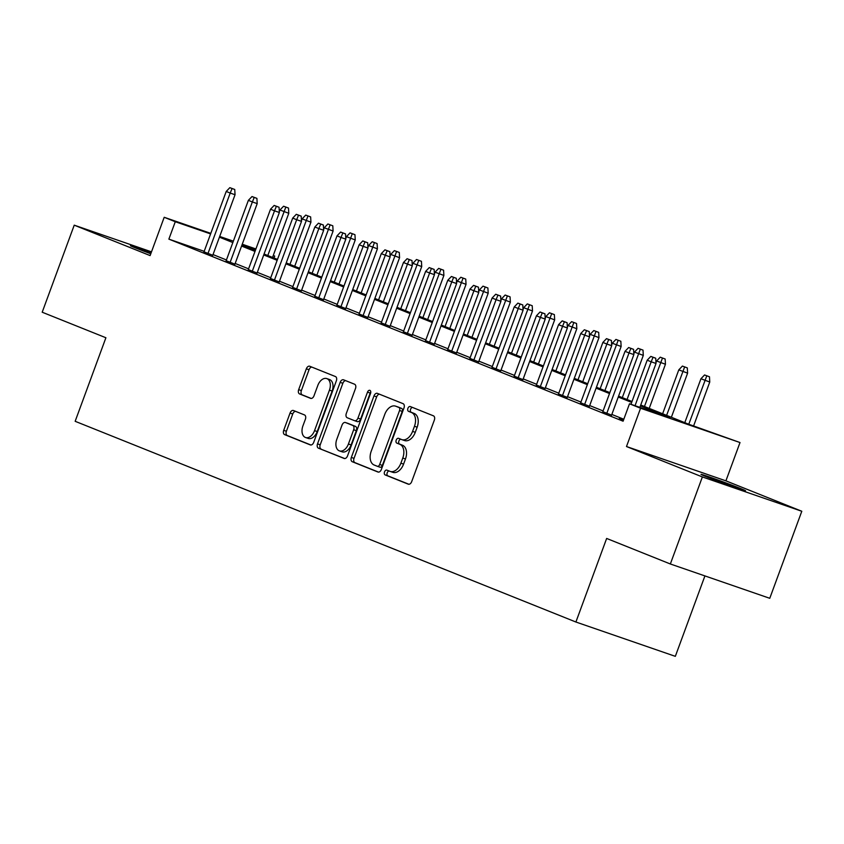 <?xml version="1.0" encoding="UTF-8"?>
<svg xmlns="http://www.w3.org/2000/svg" width="844" height="844" viewBox="0 0 844 844"><rect width="100%" height="100%" fill="white"/><g stroke="black" fill="none" stroke-linecap="round" stroke-linejoin="round"><path stroke-width="1.27" d="M384.516 471.901A2.553 1.635 -71 0 0 385.159 474.908L408.264 484.171A3.64 2.342 -71 0 0 408.327 484.192A3.64 2.342 -71 0 0 411.693 481.629L434.333 420.112A3.64 2.342 -71 0 0 433.415 415.818L410.3 406.555A2.553 1.635 -71 0 0 410.258 406.544A2.553 1.635 -71 0 0 407.905 408.338A2.553 1.635 -71 0 0 408.549 411.344L411.534 412.537A11.658 7.49 -71 0 1 414.467 426.262L412.579 431.389A11.658 7.49 -71 0 1 401.818 439.618A11.658 7.49 -71 0 1 401.596 439.545L398.611 438.342A2.553 1.635 -71 0 0 398.558 438.321A2.553 1.635 -71 0 0 396.205 440.125A2.553 1.635 -71 0 0 396.849 443.121L399.845 444.324A11.658 7.49 -71 0 1 402.778 458.049L400.889 463.177A11.658 7.49 -71 0 1 390.128 471.406A11.658 7.49 -71 0 1 389.907 471.321L386.921 470.129A2.553 1.635 -71 0 0 386.868 470.108A2.553 1.635 -71 0 0 384.516 471.901M389.063 470.984A2.553 1.635 -71 0 0 387.196 472.83A2.553 1.635 -71 0 0 387.839 475.837L408.907 484.277M412.452 407.42A2.553 1.635 -71 0 0 410.585 409.266A2.553 1.635 -71 0 0 411.228 412.273L414.225 413.465L411.534 412.537M400.752 439.196A2.553 1.635 -71 0 0 398.896 441.053A2.553 1.635 -71 0 0 399.539 444.049L402.525 445.252L399.845 444.324M151.181 252.694A23.748 0.57 20.2 0 0 130.451 245.678A23.748 0.57 20.2 0 0 135.546 247.936A23.748 0.57 20.2 0 0 150.781 253.759M706.08 476.617A23.748 0.57 20.2 0 0 730.725 485.87A23.748 0.57 20.2 0 0 745.568 490.754A23.748 0.57 20.2 0 0 740.483 488.497A23.748 0.57 20.2 0 0 715.839 479.244A23.748 0.57 20.2 0 0 700.995 474.36A23.748 0.57 20.2 0 0 706.08 476.617M293.49 410.522A3.64 2.342 -71 0 0 293.417 410.49A3.64 2.342 -71 0 0 290.051 413.064L283.711 430.324A3.64 2.342 -71 0 0 284.628 434.618L310.286 444.904A3.64 2.342 -71 0 0 310.36 444.925A3.64 2.342 -71 0 0 313.715 442.351L336.355 380.834A3.64 2.342 -71 0 0 335.437 376.551L309.769 366.264A3.64 2.342 -71 0 0 309.706 366.233A3.64 2.342 -71 0 0 306.34 368.807L298.671 389.654A3.64 2.342 -71 0 0 299.588 393.948L310.571 398.347A3.64 2.342 -71 0 0 310.634 398.368A3.64 2.342 -71 0 0 314 395.804L317.808 385.465A9.748 6.267 -71 0 1 326.807 378.587A9.748 6.267 -71 0 1 329.445 390.128L314.538 430.63A9.748 6.267 -71 0 1 305.539 437.508A9.748 6.267 -71 0 1 302.901 425.956L305.391 419.215A3.64 2.342 -71 0 0 304.473 414.921L293.49 410.522M204.185 251.322L168.874 239.137L175.278 221.729L164.2 217.288L210.8 233.366M670.347 563.982L702.377 476.944L801.8 511.264L769.77 598.301L670.347 563.982L606.646 538.451L575.903 622.017L75.158 421.304L105.901 337.748L42.2 312.217L74.23 225.169L150.116 255.584L164.2 217.288M801.8 511.264L725.914 480.848L626.491 446.529L702.377 476.944M626.491 446.529L640.575 408.232L629.497 403.791L669.809 417.696L640.406 405.911M168.874 239.137L623.094 421.198L629.497 403.791M351.347 457.437A3.64 2.342 -71 0 0 352.264 461.721L377.922 472.007A3.64 2.342 -71 0 0 377.996 472.039A3.64 2.342 -71 0 0 381.361 469.464L403.991 407.947A3.64 2.342 -71 0 0 403.073 403.664L377.405 393.378A3.64 2.342 -71 0 0 377.342 393.346A3.64 2.342 -71 0 0 373.976 395.92L351.347 457.437L354.026 458.366A3.64 2.342 -71 0 0 354.944 462.649L378.566 472.123M344.109 458.45L318.441 448.164A3.64 2.342 -71 0 1 317.523 443.881L340.153 382.364A3.64 2.342 -71 0 1 343.519 379.789A3.64 2.342 -71 0 1 343.592 379.821L354.575 384.22A3.64 2.342 -71 0 1 355.493 388.514L346.314 413.454A3.64 2.342 -71 0 0 347.232 417.748L354.512 420.671A3.64 2.342 -71 0 0 354.586 420.692A3.64 2.342 -71 0 0 357.951 418.118L367.499 392.143A2.553 1.635 -71 0 1 369.862 390.35A2.553 1.635 -71 0 1 370.548 393.367L347.538 455.908A3.64 2.342 -71 0 1 344.173 458.482A3.64 2.342 -71 0 1 344.109 458.45L344.246 458.503M151.487 251.839L74.23 225.169M623.516 420.048L619.306 418.592L623.442 420.249M602.838 411.672L611.594 415.121M580.672 402.788L589.428 406.249M558.517 393.916L567.274 397.366M536.362 385.033L545.119 388.483M514.207 376.15L522.963 379.6M492.052 367.267L500.808 370.727M469.886 358.394L478.653 361.844M447.731 349.511L456.488 352.961M425.576 340.628L434.333 344.078M403.421 331.745L412.178 335.195M381.266 322.862L390.023 326.322M359.111 313.989L367.868 317.439M336.946 305.106L345.702 308.556M314.791 296.223L323.547 299.673M292.636 287.34L301.392 290.79M270.481 278.457L279.237 281.917M248.326 269.584L257.082 273.034M226.16 260.701L234.927 264.151M623.811 419.236L611.837 414.446M603.101 410.944L589.682 405.563M580.946 402.06L567.527 396.68M558.791 393.177L545.372 387.797M536.636 384.294L523.217 378.914M514.471 375.411L501.062 370.041M492.316 366.539L478.896 361.158M470.161 357.656L456.741 352.275M448.006 348.772L434.586 343.392M425.851 339.889L412.431 334.519M403.696 331.017L390.276 325.636M381.53 322.134L368.111 316.753M359.375 313.251L345.956 307.87M337.22 304.368L323.801 298.987M315.065 295.484L301.646 290.114M292.91 286.612L279.491 281.231M270.745 277.729L257.336 272.348M248.59 268.846L235.17 263.465M226.435 259.963L213.015 254.582M204.005 251.818L212.762 255.268M575.903 622.017L675.327 656.337L704.919 575.914M273.266 255.468L274.711 256.048L273.234 255.542M273.994 258L274.711 256.048M640.744 405.004L688.62 424.194L740.009 442.541L640.575 408.232M725.914 480.848L740.009 442.541M219.693 236.447L233.355 241.162M242.249 244.232L255.911 248.948M210.599 233.915L175.278 221.729M631.66 402.409L618.251 397.039M609.505 393.536L596.086 388.156M587.35 384.653L573.931 379.272M565.195 375.77L551.776 370.389M543.04 366.887L529.621 361.506M520.885 358.004L507.466 352.634M498.72 349.131L485.311 343.751M476.565 340.248L463.145 334.868M454.41 331.365L440.99 325.984M432.255 322.482L418.835 317.101M410.1 313.599L396.68 308.229M387.934 304.726L374.525 299.346M365.779 295.843L352.359 290.463M343.624 286.96L330.204 281.579M321.469 278.077L308.049 272.696M299.314 269.194L285.894 263.824M277.159 260.321L263.739 254.941M254.993 251.438L241.584 246.058M232.838 242.555L219.419 237.175M241.911 245.15L255.331 250.52M264.077 254.023L277.486 259.403M286.232 262.906L299.652 268.286M308.387 271.789L321.807 277.17M330.542 280.672L343.962 286.053M352.697 289.555L366.117 294.925M374.852 298.428L388.272 303.808M397.018 307.311L410.427 312.691M419.173 316.194L432.592 321.575M441.328 325.077L454.747 330.458M463.483 333.96L476.902 339.33M485.638 342.833L499.057 348.213M507.803 351.716L521.212 357.096M529.958 360.599L543.378 365.979M552.113 369.482L565.533 374.852M574.268 378.355L587.688 383.735M596.423 387.238L609.843 392.618M618.578 396.121L631.998 401.501M255.711 249.486L242.049 244.771M392.597 472.25A11.658 7.49 -71 0 0 392.819 472.334A11.658 7.49 -71 0 0 403.58 464.105L400.889 463.177M402.525 445.252A11.658 7.49 -71 0 1 405.468 458.978L403.58 464.105M404.287 440.462A11.658 7.49 -71 0 0 404.508 440.547A11.658 7.49 -71 0 0 415.269 432.318L412.579 431.389M414.225 413.465A11.658 7.49 -71 0 1 417.158 427.191L415.269 432.318M379.452 394.19A3.64 2.342 -71 0 0 376.667 396.849L354.026 458.366M377.289 466.268A2.553 1.635 -71 0 0 377.342 466.289A2.553 1.635 -71 0 0 379.694 464.485L399.56 410.49A2.553 1.635 -71 0 0 398.917 407.483L395.762 406.217A11.658 7.49 -71 0 0 395.541 406.143A11.658 7.49 -71 0 0 384.78 414.372L371.202 451.276A11.658 7.49 -71 0 0 374.135 465.002L377.289 466.268M377.395 466.299L379.979 467.196A2.553 1.635 -71 0 0 380.032 467.217A2.553 1.635 -71 0 0 382.385 465.413L379.694 464.485M398.009 406.998A11.658 7.49 -71 0 1 398.231 407.061A11.658 7.49 -71 0 1 398.452 407.146L401.607 408.412A2.553 1.635 -71 0 1 402.25 411.418L382.385 465.413M344.753 458.566L318.441 448.164M345.639 380.633A3.64 2.342 -71 0 0 342.843 383.292L320.214 444.809A3.64 2.342 -71 0 0 321.131 449.092M354.659 420.713L357.202 421.599A3.64 2.342 -71 0 0 357.276 421.62A3.64 2.342 -71 0 0 360.631 419.046L370.189 393.072L367.499 392.143M370.78 392.017A2.553 1.635 -71 0 0 370.189 393.072M336.788 439.344A9.748 6.267 -71 0 0 339.425 450.886A9.748 6.267 -71 0 0 348.424 444.007L353.668 429.744A3.64 2.342 -71 0 0 352.75 425.45L345.47 422.527A3.64 2.342 -71 0 0 345.396 422.506A3.64 2.342 -71 0 0 342.042 425.081L336.788 439.344M339.425 450.886L342.115 451.814A9.748 6.267 -71 0 0 351.115 444.936L348.424 444.007M348.013 423.414A3.64 2.342 -71 0 1 348.087 423.435A3.64 2.342 -71 0 1 348.161 423.456L355.44 426.378A3.64 2.342 -71 0 1 356.358 430.672L351.115 444.936M305.539 437.508L308.229 438.426A9.748 6.267 -71 0 0 317.228 431.548L314.538 430.63M326.807 378.587L329.487 379.515A9.748 6.267 -71 0 1 332.125 391.057L317.228 431.548M311.816 367.087A3.64 2.342 -71 0 0 309.031 369.735L301.361 390.582A3.64 2.342 -71 0 0 302.279 394.876L311.214 398.452M295.537 411.344A3.64 2.342 -71 0 0 292.741 413.993L286.39 431.252A3.64 2.342 -71 0 0 287.308 435.546L310.93 445.01M709.466 376.772L704.561 374.958L709.466 376.772L709.762 382.026L700.942 378.756L684.79 422.654M706.776 375.844L688.778 424.247M709.762 382.026L693.61 425.914M700.942 378.756L704.561 374.958M639.868 407.367L656.02 363.469L651.178 361.802L635.036 405.7M653.034 357.286L655.725 358.215L650.819 356.4L653.034 357.286L651.178 361.802L647.19 360.198L630.974 404.297M656.02 363.469L655.725 358.215M650.819 356.4L647.19 360.198M687.311 367.889L682.406 366.074L687.311 367.889L687.607 373.143L678.787 369.872L662.624 413.771M684.621 366.961L666.612 415.375M687.607 373.143L671.37 417.274M678.787 369.872L682.406 366.074M665.156 359.006L660.251 357.191L665.156 359.006L665.452 364.26L656.621 360.989L655.978 362.751M662.466 358.078L644.457 406.491M665.452 364.26L649.215 408.401M656.621 360.989L660.251 357.191M643.001 350.123L638.096 348.308L643.001 350.123L643.297 355.377L634.466 352.106L633.823 353.868M640.311 349.194L622.302 397.608M643.297 355.377L627.05 399.518M634.466 352.106L638.096 348.308M620.836 341.25L615.941 339.425L620.836 341.25L621.131 346.494L612.311 343.234L611.668 344.985M618.156 340.322L600.147 388.736M621.131 346.494L604.895 390.635M612.311 343.234L615.941 339.425M611.489 415.406L633.865 354.586L629.023 352.919L606.72 413.549M630.879 348.414L633.57 349.342L628.664 347.517L630.879 348.414L629.023 352.919L625.035 351.326L602.732 411.946M633.865 354.586L633.57 349.342M628.664 347.517L625.035 351.326M589.334 406.523L611.71 345.713L606.868 344.036L584.565 404.666M608.724 339.531L611.415 340.459L606.509 338.644L608.724 339.531L606.868 344.036L602.88 342.442L580.577 403.073M611.71 345.713L611.415 340.459M606.509 338.644L602.88 342.442M567.179 397.64L589.545 336.83L584.713 335.163L562.41 395.783M586.569 330.648L589.249 331.576L584.354 329.761L586.569 330.648L584.713 335.163L580.725 333.559L558.422 394.19M589.545 336.83L589.249 331.576M584.354 329.761L580.725 333.559M545.013 388.757L567.39 327.947L562.558 326.28L540.244 386.911M564.404 321.764L567.094 322.693L562.188 320.878L564.404 321.764L562.558 326.28L558.57 324.676L536.256 385.307M567.39 327.947L567.094 322.693M562.188 320.878L558.57 324.676M598.681 332.367L593.786 330.553L598.681 332.367L598.976 337.621L590.156 334.351L589.513 336.102M596.001 331.439L577.992 379.853M598.976 337.621L582.74 381.752M590.156 334.351L593.786 330.553M522.858 379.874L545.235 319.064L540.403 317.397L518.089 378.028M542.249 312.892L544.939 313.81L540.033 311.995L542.249 312.892L540.403 317.397L536.415 315.804L514.101 376.424M545.235 319.064L544.939 313.81M540.033 311.995L536.415 315.804M576.526 323.484L571.62 321.669L576.526 323.484L576.821 328.738L568.001 325.467L567.347 327.219M573.836 322.556L555.837 370.97M576.821 328.738L560.585 372.879M568.001 325.467L571.62 321.669M500.703 371.001L523.08 310.181L518.237 308.514L495.934 369.144M520.094 304.009L522.784 304.937L517.878 303.123L520.094 304.009L518.237 308.514L514.249 306.921L491.946 367.541M523.08 310.181L522.784 304.937M517.878 303.123L514.249 306.921M554.371 314.601L549.465 312.786L554.371 314.601L554.666 319.855L545.836 316.584L545.192 318.346M551.681 313.673L533.672 362.087M554.666 319.855L538.43 363.996M545.836 316.584L549.465 312.786M478.548 362.118L500.925 301.308L496.082 299.631L473.779 360.261M497.939 295.126L500.629 296.054L495.723 294.239L497.939 295.126L496.082 299.631L492.094 298.037L469.791 358.668M500.925 301.308L500.629 296.054M495.723 294.239L492.094 298.037M532.216 305.718L527.31 303.903L532.216 305.718L532.511 310.972L523.681 307.701L523.037 309.463M529.526 304.789L511.517 353.203M532.511 310.972L516.264 355.113M523.681 307.701L527.31 303.903M456.393 353.235L478.77 292.425L473.927 290.758L451.624 351.378M475.784 286.243L478.464 287.171L473.568 285.356L475.784 286.243L473.927 290.758L469.939 289.154L447.637 349.785M478.77 292.425L478.464 287.171M473.568 285.356L469.939 289.154M510.061 296.845L505.155 295.031L510.061 296.845L510.356 302.089L501.526 298.829L500.882 300.58M507.371 295.917L489.362 344.331M510.356 302.089L494.109 346.23M501.526 298.829L505.155 295.031M434.238 344.352L456.604 283.542L451.772 281.875L429.469 342.506M453.629 277.359L456.309 278.288L451.413 276.473L453.629 277.359L451.772 281.875L447.784 280.271L425.471 340.902M456.604 283.542L456.309 278.288M451.413 276.473L447.784 280.271M487.895 287.962L483 286.148L487.895 287.962L488.191 293.216L479.371 289.946L478.727 291.697M485.216 287.034L467.207 335.448M488.191 293.216L471.954 337.347M479.371 289.946L483 286.148M412.072 335.469L434.449 274.659L429.617 272.992L407.304 333.623M431.463 268.487L434.154 269.405L429.248 267.59L431.463 268.487L429.617 272.992L425.629 271.399L403.316 332.019M434.449 274.659L434.154 269.405M429.248 267.59L425.629 271.399M465.74 279.079L460.835 277.265L465.74 279.079L466.036 284.333L457.216 281.063L456.562 282.824M463.05 278.151L445.052 326.565M466.036 284.333L449.799 328.474M457.216 281.063L460.835 277.265M389.917 326.596L412.294 265.786L407.462 264.109L385.149 324.74M409.308 259.604L411.999 260.532L407.093 258.718L409.308 259.604L407.462 264.109L403.464 262.516L381.161 323.136M412.294 265.786L411.999 260.532M407.093 258.718L403.464 262.516M443.585 270.196L438.68 268.381L443.585 270.196L443.881 275.45L435.061 272.179L434.407 273.941M440.895 269.268L422.886 317.682M443.881 275.45L427.644 319.591M435.061 272.179L438.68 268.381M367.762 317.713L390.139 256.903L385.297 255.236L362.994 315.856M387.153 250.721L389.844 251.649L384.938 249.835L387.153 250.721L385.297 255.236L381.309 253.633L359.006 314.263M390.139 256.903L389.844 251.649M384.938 249.835L381.309 253.633M421.43 261.313L416.525 259.498L421.43 261.313L421.726 266.567L412.895 263.307L412.252 265.058M418.74 260.395L400.731 308.809M421.726 266.567L405.489 310.708M412.895 263.307L416.525 259.498M345.607 308.83L367.984 248.02L363.142 246.353L340.839 306.973M364.998 241.838L367.689 242.766L362.783 240.951L364.998 241.838L363.142 246.353L359.154 244.749L336.851 305.38M367.984 248.02L367.689 242.766M362.783 240.951L359.154 244.749M399.275 252.44L394.37 250.626L399.275 252.44L399.571 257.694L390.74 254.424L390.097 256.175M396.585 251.512L378.576 299.926M399.571 257.694L383.324 301.825M390.74 254.424L394.37 250.626M323.452 299.947L345.818 239.137L340.987 237.47L318.684 298.101M342.843 232.955L345.523 233.883L340.628 232.068L342.843 232.955L340.987 237.47L336.999 235.866L314.696 296.497M345.818 239.137L345.523 233.883M340.628 232.068L336.999 235.866M377.11 243.557L372.215 241.743L377.11 243.557L377.416 248.811L368.585 245.541L367.942 247.292M374.43 242.629L356.421 291.043M377.416 248.811L361.169 292.942M368.585 245.541L372.215 241.743M301.287 291.074L323.663 230.254L318.832 228.587L296.518 289.218M320.688 224.082L323.368 225.01L318.473 223.185L320.688 224.082L318.832 228.587L314.844 226.994L292.53 287.614M323.663 230.254L323.368 225.01M318.473 223.185L314.844 226.994M354.955 234.674L350.06 232.86L354.955 234.674L355.25 239.928L346.43 236.658L345.787 238.419M352.275 233.746L334.266 282.16M355.25 239.928L339.014 284.069M346.43 236.658L350.06 232.86M279.132 282.191L301.508 221.381L296.677 219.704L274.363 280.335M298.523 215.199L301.213 216.127L296.307 214.313L298.523 215.199L296.677 219.704L292.689 218.111L270.375 278.742M301.508 221.381L301.213 216.127M296.307 214.313L292.689 218.111M332.8 225.791L327.894 223.976L332.8 225.791L333.095 231.045L324.275 227.774L323.621 229.536M330.109 224.863L312.111 273.277M333.095 231.045L316.859 275.186M324.275 227.774L327.894 223.976M256.977 273.308L279.353 212.498L274.511 210.831L252.208 271.452M276.368 206.316L279.058 207.244L274.152 205.43L276.368 206.316L274.511 210.831L270.523 209.228L248.22 269.858M279.353 212.498L279.058 207.244M274.152 205.43L270.523 209.228M310.645 216.919L305.739 215.093L310.645 216.919L310.94 222.162L302.11 218.902L301.466 220.653M307.954 215.99L289.946 264.404M310.94 222.162L294.704 266.303M302.11 218.902L305.739 215.093M234.822 264.425L257.198 203.615L252.356 201.948L230.053 262.568M254.213 197.433L256.903 198.361L251.997 196.547L254.213 197.433L252.356 201.948L248.368 200.344L226.065 260.975M257.198 203.615L256.903 198.361M251.997 196.547L248.368 200.344M288.49 208.035L283.584 206.221L288.49 208.035L288.785 213.289L279.955 210.019L279.311 211.77M285.799 207.107L267.791 255.521M288.785 213.289L272.549 257.42M279.955 210.019L283.584 206.221M212.667 255.542L235.043 194.732L230.201 193.065L207.898 253.696M232.058 188.55L234.748 189.478L229.842 187.663L232.058 188.55L230.201 193.065L226.213 191.461L203.91 252.092M235.043 194.732L234.748 189.478M229.842 187.663L226.213 191.461M387.839 475.837L385.159 474.908M411.228 412.273L408.549 411.344M399.539 444.049L396.849 443.121M405.468 458.978L402.778 458.049M417.158 427.191L414.467 426.262M376.667 396.849L373.976 395.92M354.944 462.649L352.264 461.721M402.25 411.418L399.56 410.49M401.607 408.412L398.917 407.483M398.452 407.146L395.762 406.217M320.214 444.809L317.523 443.881M342.843 383.292L340.153 382.364M360.631 419.046L357.951 418.118M356.358 430.672L353.668 429.744M355.44 426.378L352.75 425.45M348.161 423.456L345.47 422.527M332.125 391.057L329.445 390.128M302.279 394.876L299.588 393.948M301.361 390.582L298.671 389.654M309.031 369.735L306.34 368.807M287.308 435.546L284.628 434.618M286.39 431.252L283.711 430.324M292.741 413.993L290.051 413.064M392.819 472.334L390.128 471.406M404.508 440.547L401.818 439.618M380.032 467.217L377.342 466.289M398.231 407.061L395.541 406.143M357.276 421.62L354.586 420.692M348.087 423.435L345.396 422.506"/></g></svg>

